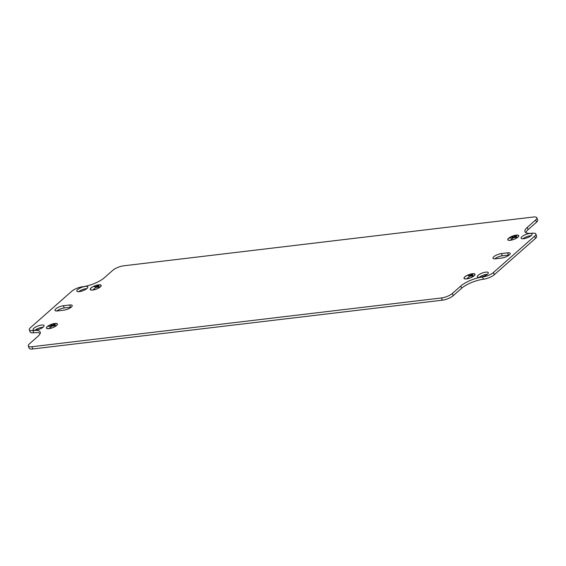 <?xml version="1.0" encoding="UTF-8"?>
<svg xmlns="http://www.w3.org/2000/svg" width="566" height="566" viewBox="0 0 566 566"><rect width="100%" height="100%" fill="white"/><g stroke="black" fill="none" stroke-linecap="round" stroke-linejoin="round"><path stroke-width="0.85" d="M98.753 284.825L98.668 284.903A5.695 1.74 -20.6 0 1 101.003 285.441A5.695 1.74 -20.6 0 1 100.21 286.905A5.695 1.74 -20.6 0 1 92.944 289.948L92.866 290.025A5.858 1.79 -20.6 0 0 100.345 286.884A5.858 1.79 -20.6 0 0 101.158 285.377A5.858 1.79 -20.6 0 0 98.753 284.825L98.774 284.889M90.348 289.445A5.695 1.74 -20.6 0 1 91.14 287.981A5.695 1.74 -20.6 0 1 98.399 284.931L98.484 284.861A5.858 1.79 -20.6 0 0 91.006 287.995A5.858 1.79 -20.6 0 0 90.192 289.502A5.858 1.79 -20.6 0 0 92.598 290.054L92.683 289.983A5.695 1.74 -20.6 0 1 90.348 289.445L90.496 289.842M472.56 273.703L472.476 273.781A5.695 1.74 -20.6 0 1 474.81 274.319A5.695 1.74 -20.6 0 1 474.018 275.776A5.695 1.74 -20.6 0 1 466.759 278.826L466.674 278.904A5.858 1.79 -20.6 0 0 474.152 275.762A5.858 1.79 -20.6 0 0 474.966 274.255A5.858 1.79 -20.6 0 0 472.56 273.703L472.589 273.767M464.155 278.323A5.695 1.74 -20.6 0 1 464.948 276.859A5.695 1.74 -20.6 0 1 472.214 273.81L472.299 273.739A5.858 1.79 -20.6 0 0 464.813 276.873A5.858 1.79 -20.6 0 0 464 278.38A5.858 1.79 -20.6 0 0 466.405 278.932L466.49 278.861A5.695 1.74 -20.6 0 1 464.155 278.323L464.304 278.72M509.379 254.87A5.858 1.79 159.4 0 1 501.759 258.025L495.491 258.775A5.858 1.79 159.4 0 1 492.951 258.238A5.858 1.79 159.4 0 1 495.498 255.556A5.858 1.79 159.4 0 1 501.384 253.575L507.652 252.832A5.858 1.79 159.4 0 1 510.192 253.37A5.858 1.79 159.4 0 1 509.379 254.87M71.394 307.034A5.858 1.79 159.4 0 1 63.774 310.182L57.506 310.932A5.858 1.79 159.4 0 1 54.966 310.394A5.858 1.79 159.4 0 1 57.513 307.713A5.858 1.79 159.4 0 1 63.399 305.732L69.668 304.989A5.858 1.79 159.4 0 1 72.207 305.527A5.858 1.79 159.4 0 1 71.394 307.034M34.908 330.289A5.858 1.79 159.4 0 1 43.073 327.219M33.903 328.195A5.858 1.79 159.4 0 1 39.797 325.372A5.858 1.79 159.4 0 1 44.056 325.577A5.858 1.79 159.4 0 1 43.242 327.077A5.858 1.79 159.4 0 1 37.342 329.9A5.858 1.79 159.4 0 1 33.083 329.695A5.858 1.79 159.4 0 1 33.903 328.195M479.161 277.382A5.858 1.79 159.4 0 1 487.333 274.312M478.157 275.288A5.858 1.79 159.4 0 1 484.05 272.465A5.858 1.79 159.4 0 1 488.309 272.671A5.858 1.79 159.4 0 1 487.496 274.177A5.858 1.79 159.4 0 1 481.595 277A5.858 1.79 159.4 0 1 477.343 276.795A5.858 1.79 159.4 0 1 478.157 275.288M78.667 291.688A5.858 1.79 159.4 0 1 86.839 288.618M77.662 289.587A5.858 1.79 159.4 0 1 83.563 286.764A5.858 1.79 159.4 0 1 87.815 286.969A5.858 1.79 159.4 0 1 87.001 288.476A5.858 1.79 159.4 0 1 81.108 291.299A5.858 1.79 159.4 0 1 76.849 291.094A5.858 1.79 159.4 0 1 77.662 289.587M522.927 238.781A5.858 1.79 159.4 0 1 531.092 235.711M521.923 236.68A5.858 1.79 159.4 0 1 527.816 233.857A5.858 1.79 159.4 0 1 532.075 234.062A5.858 1.79 159.4 0 1 531.262 235.569A5.858 1.79 159.4 0 1 525.361 238.392A5.858 1.79 159.4 0 1 521.102 238.187A5.858 1.79 159.4 0 1 521.923 236.68M516.326 235.102A5.858 1.79 159.4 0 1 518.732 235.654A5.858 1.79 159.4 0 1 517.918 237.161A5.858 1.79 159.4 0 1 510.44 240.295L510.518 240.225A5.695 1.74 159.4 0 0 517.784 237.175A5.695 1.74 159.4 0 0 518.576 235.711A5.695 1.74 159.4 0 0 516.242 235.173L516.348 235.166M507.921 239.715A5.695 1.74 159.4 0 0 510.256 240.253L510.171 240.331A5.858 1.79 159.4 0 1 507.766 239.779A5.858 1.79 159.4 0 1 508.579 238.272A5.858 1.79 159.4 0 1 516.058 235.131L515.973 235.208A5.695 1.74 159.4 0 0 508.714 238.251A5.695 1.74 159.4 0 0 507.921 239.715L508.07 240.111M54.987 323.434A5.858 1.79 159.4 0 1 57.392 323.985A5.858 1.79 159.4 0 1 56.579 325.492A5.858 1.79 159.4 0 1 49.101 328.627L49.185 328.556A5.695 1.74 159.4 0 0 56.444 325.507A5.695 1.74 159.4 0 0 57.237 324.042A5.695 1.74 159.4 0 0 54.902 323.511L55.015 323.497M46.582 328.054A5.695 1.74 159.4 0 0 48.917 328.584L48.832 328.662A5.858 1.79 159.4 0 1 46.426 328.11A5.858 1.79 159.4 0 1 47.24 326.603A5.858 1.79 159.4 0 1 54.725 323.469L54.64 323.54A5.695 1.74 159.4 0 0 47.374 326.589A5.695 1.74 159.4 0 0 46.582 328.054L46.73 328.45M494.776 258.832A5.858 1.79 159.4 0 1 502.226 255.818L508.494 255.068A5.858 1.79 159.4 0 1 509.209 255.011M56.791 310.989A5.858 1.79 159.4 0 1 64.241 307.975L70.509 307.225A5.858 1.79 159.4 0 1 71.224 307.168M525.8 232.633A16.739 5.115 159.4 0 1 528.12 229.612L536.533 222.19A8.37 2.561 -20.6 0 0 537.7 220.04L536.858 217.797A8.37 2.561 -20.6 0 0 533.229 217.033L123.664 265.808A8.37 2.561 -20.6 0 0 112.783 270.315L104.37 277.736A16.739 5.115 159.4 0 1 82.608 286.75A8.37 2.561 -20.6 0 0 71.733 291.257L30.493 327.636A8.37 2.561 -20.6 0 0 29.326 329.787A8.37 2.561 -20.6 0 0 32.955 330.551A16.739 5.115 159.4 0 1 40.207 332.086A16.739 5.115 159.4 0 1 37.88 336.388L29.467 343.81A8.37 2.561 -20.6 0 0 28.3 345.96A8.37 2.561 -20.6 0 0 31.929 346.732L32.771 348.967L442.336 300.192A8.37 2.561 -20.6 0 0 453.217 295.685L461.63 288.264A16.739 5.115 159.4 0 1 483.392 279.25A8.37 2.561 -20.6 0 0 494.267 274.743L535.507 238.364A8.37 2.561 -20.6 0 0 536.674 236.213L535.832 233.977A8.37 2.561 -20.6 0 0 532.203 233.206A16.739 5.115 159.4 0 1 524.951 231.678A16.739 5.115 159.4 0 1 527.279 227.376L535.691 219.948A8.37 2.561 -20.6 0 0 536.858 217.797M28.3 345.96L29.142 348.203A8.37 2.561 -20.6 0 0 32.771 348.967M29.326 329.787L30.168 332.023A8.37 2.561 -20.6 0 0 33.797 332.794A16.739 5.115 159.4 0 1 40.2 333.367M95.562 287.486L99.05 287.004L95.696 287.471L93.277 289.608L95.597 287.563M469.377 276.364L472.865 275.883L469.511 276.35L467.092 278.486L469.405 276.441M535.832 233.977A8.37 2.561 -20.6 0 1 534.665 236.128L493.425 272.508A8.37 2.561 -20.6 0 1 482.55 277.015A16.739 5.115 159.4 0 0 460.795 286.028L452.375 293.45A8.37 2.561 -20.6 0 1 441.494 297.957L31.929 346.732M514.395 235.937L516.397 235.704L514.416 236.001M512.011 237.027L516.68 236.468L512.032 237.09M53.055 324.276L55.058 324.035L53.077 324.332M50.671 325.358L55.341 324.806L50.692 325.422M48.619 326.405L55.291 325.613L51.938 326.08L49.383 328.23L51.803 326.094L48.641 326.469M509.952 238.074L516.624 237.281L513.27 237.741L510.85 239.878L513.143 237.762L509.98 238.137M470.629 274.545L472.631 274.305L470.65 274.609M468.245 275.635L472.914 275.076L468.266 275.692M96.821 285.667L98.824 285.427L96.843 285.731M94.43 286.757L99.1 286.198L94.458 286.813M534.665 236.128L535.507 238.364M493.425 272.508L494.267 274.743M441.494 297.957L442.336 300.192M63.399 305.732L64.241 307.975M69.668 304.989L70.509 307.225M501.384 253.575L502.226 255.818M507.652 252.832L508.494 255.068M460.795 286.028L461.63 288.264M482.55 277.015L483.392 279.25M452.375 293.45L453.217 295.685M32.955 330.551L33.797 332.794M535.691 219.948L536.533 222.19M527.279 227.376L528.12 229.612M57.237 324.042L57.385 324.445M518.576 235.711L518.725 236.107M474.81 274.319L474.959 274.715M101.003 285.441L101.151 285.837"/></g></svg>
